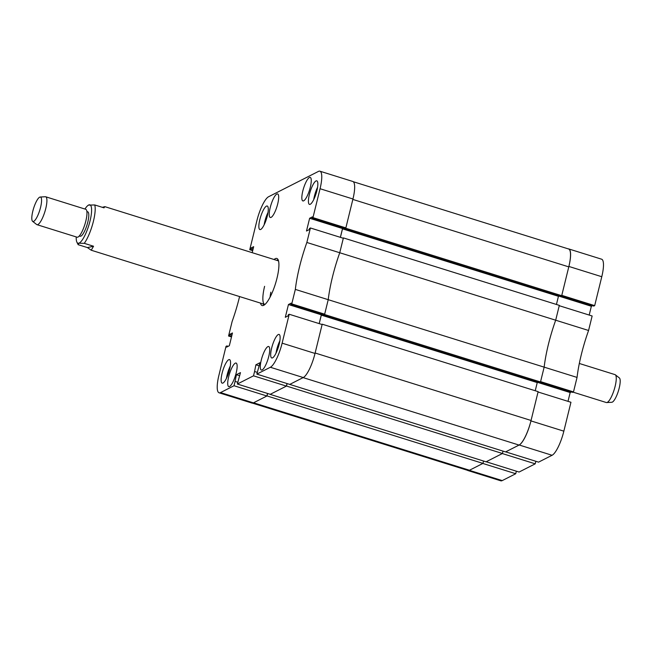 <?xml version="1.0" encoding="UTF-8"?>
<svg xmlns="http://www.w3.org/2000/svg" width="652" height="652" viewBox="0 0 652 652"><rect width="100%" height="100%" fill="white"/><g stroke="black" fill="none" stroke-linecap="round" stroke-linejoin="round"><path stroke-width="0.98" d="M568.886 266.448A21.915 5.526 -72.7 0 0 568.74 248.925L601.633 259.203A21.915 5.526 107.3 0 1 601.78 276.725L568.886 266.448L561.788 295.356L594.681 305.633L601.78 276.725M594.681 305.633L593.793 306.081L561.266 295.918M592.505 305.682L591.356 306.261L589.196 315.063M588.577 330.482L592.138 315.984L559.245 305.707L555.683 320.205L588.577 330.482A63.92 16.121 107.3 0 0 577.053 377.418L544.151 367.141L540.589 381.632L573.491 391.909L577.053 377.418M573.491 391.909L572.595 392.365L540.068 382.202M571.307 391.966L570.166 392.545L568.006 401.347M563.85 431.168L570.948 402.268L538.047 391.991L530.948 420.899L563.85 431.168A21.915 5.526 107.3 0 1 552.073 455.275L519.179 444.998L505.675 451.86L538.568 462.138L552.073 455.275M535.227 463.833L502.333 453.556L486.18 461.763L519.082 472.04L535.227 463.833L535.854 461.282M467.427 470.288A21.915 5.526 -72.7 0 0 467.892 470.532A21.915 5.526 -72.7 0 0 469.334 470.32L502.236 480.597L515.74 473.735L516.36 471.184M502.236 480.597A21.915 5.526 107.3 0 1 500.785 480.809L467.892 470.532M515.74 473.735L482.839 463.458L469.334 470.32M519.179 444.998A21.915 5.526 -72.7 0 0 530.948 420.899M540.508 381.982L324.574 314.525L328.225 299.684L324.663 314.183L291.77 303.905L295.332 289.406L328.225 299.684A63.92 16.121 -72.7 0 1 339.749 252.748L555.683 320.205L559.326 305.364L343.4 237.907L339.749 252.748L306.856 242.471L310.417 227.98L343.311 238.257L339.749 252.748A63.92 16.121 -72.7 0 0 328.225 299.684L544.151 367.141A63.92 16.121 107.3 0 1 555.683 320.205A63.92 16.121 -72.7 0 0 544.151 367.141L540.508 381.982L539.228 382.634L323.294 315.177L323.457 314.533M568.74 248.925A21.915 5.526 -72.7 0 0 568.218 248.86M558.829 296.098L591.356 306.261M537.639 382.382L570.166 392.545M259.806 219.708A12.331 3.105 -72.7 0 0 259.887 229.561A12.331 3.105 -72.7 0 0 267.328 215.885A12.331 3.105 -72.7 0 0 267.238 206.024A12.331 3.105 -72.7 0 0 259.806 219.708M268.013 212.438A12.331 3.105 -72.7 0 0 264.867 221.289A12.331 3.105 -72.7 0 0 264.174 224.728M309.374 194.524A12.331 3.105 -72.7 0 0 309.455 204.386A12.331 3.105 -72.7 0 0 316.888 190.702A12.331 3.105 -72.7 0 0 316.807 180.849A12.331 3.105 -72.7 0 0 309.374 194.524M317.581 187.263A12.331 3.105 -72.7 0 0 314.435 196.105A12.331 3.105 -72.7 0 0 313.742 199.553M271.648 348.111A12.331 3.105 -72.7 0 0 271.729 357.964A12.331 3.105 -72.7 0 0 279.17 344.289A12.331 3.105 -72.7 0 0 279.08 334.435A12.331 3.105 -72.7 0 0 271.648 348.111M279.855 340.841A12.331 3.105 -72.7 0 0 276.709 349.692A12.331 3.105 -72.7 0 0 276.016 353.131M222.079 373.286A12.331 3.105 -72.7 0 0 222.169 383.148A12.331 3.105 -72.7 0 0 229.602 369.472A12.331 3.105 -72.7 0 0 229.52 359.611A12.331 3.105 -72.7 0 0 222.079 373.286M230.295 366.025A12.331 3.105 -72.7 0 0 227.14 374.867A12.331 3.105 -72.7 0 0 226.456 378.315M270.205 207.621A12.331 3.105 -72.7 0 0 270.287 217.483A12.331 3.105 -72.7 0 0 277.728 203.807A12.331 3.105 -72.7 0 0 277.646 193.946A12.331 3.105 -72.7 0 0 270.205 207.621M302.789 191.077A12.331 3.105 -72.7 0 0 302.87 200.93A12.331 3.105 -72.7 0 0 310.303 187.254A12.331 3.105 -72.7 0 0 310.222 177.401A12.331 3.105 -72.7 0 0 302.789 191.077M228.673 376.742A12.331 3.105 -72.7 0 0 228.754 386.595A12.331 3.105 -72.7 0 0 236.187 372.92A12.331 3.105 -72.7 0 0 236.105 363.058A12.331 3.105 -72.7 0 0 228.673 376.742M261.248 360.189A12.331 3.105 -72.7 0 0 261.33 370.043A12.331 3.105 -72.7 0 0 268.771 356.367A12.331 3.105 -72.7 0 0 268.681 346.514A12.331 3.105 -72.7 0 0 261.248 360.189M260.441 303.09A24.654 6.218 -72.7 0 0 262.137 305.535A24.654 6.218 -72.7 0 0 263.767 305.291A24.654 6.218 -72.7 0 0 276.261 281.004A24.654 6.218 -72.7 0 0 276.839 258.461A24.654 6.218 -72.7 0 0 275.209 258.697A24.654 6.218 -72.7 0 0 274.052 259.504M306.856 242.471A63.92 16.121 -72.7 0 0 295.332 289.406M310.417 227.98L309.529 228.428L309.227 229.634L306.497 231.02L309.635 218.257L312.365 216.871L312.072 218.078L312.96 217.621L320.059 188.721A21.915 5.526 -72.7 0 0 319.912 171.191A21.915 5.526 -72.7 0 0 318.461 171.403L268.616 196.725A21.915 5.526 -72.7 0 0 256.847 220.832L249.749 249.732L250.645 249.284L250.938 248.07L253.669 246.684L252.194 252.674M231.664 336.261L229.447 335.568L228.559 336.016L232.12 321.517A63.92 16.121 -72.7 0 0 239.586 296.57M229.447 335.568L229.748 334.354L232.471 332.968L229.341 345.739L226.611 347.125L226.904 345.919L226.016 346.367L218.917 375.275A21.915 5.526 -72.7 0 0 219.064 392.797A21.915 5.526 -72.7 0 0 220.515 392.585L253.408 402.863L266.912 396L267.54 393.458M237.793 382.259L235.079 381.412L234.019 385.731L220.515 392.585M235.079 381.412L236.407 374.696L240.474 372.626L237.361 384.028L270.254 394.305L286.407 386.098L287.027 383.555M257.287 372.357L254.565 371.51L253.506 375.829L237.361 384.028M254.565 371.51L255.902 364.794L259.969 362.724L256.847 374.126L289.749 384.403L303.253 377.541L270.352 367.263L256.847 374.126M270.352 367.263A21.915 5.526 -72.7 0 0 282.12 343.164L289.227 314.256L288.331 314.712L288.037 315.918L285.307 317.304L288.445 304.533L291.175 303.147L290.873 304.362L291.77 303.905M324.663 314.183L323.775 314.631L290.873 304.362M322.479 314.231L321.338 314.81L288.445 304.533M319.178 323.62L321.338 314.81M289.227 314.256L322.121 324.533L315.022 353.441A21.915 5.526 107.3 0 1 303.253 377.541M253.408 402.863A21.915 5.526 107.3 0 1 251.957 403.075L219.064 392.797M319.912 171.191L352.805 181.468A21.915 5.526 107.3 0 1 352.952 198.999L345.853 227.898L344.965 228.355L312.072 218.078M343.677 227.947L342.536 228.534L340.368 237.336M253.506 375.829L286.407 386.098M234.019 385.731L266.912 396M228.559 336.016L231.501 336.937M249.749 249.732L252.691 250.653M345.853 227.898L312.96 217.621M253.155 248.762L250.938 248.07M252.862 249.977L250.645 249.284M231.965 335.046L229.748 334.354M228.192 346.318L226.904 345.919M239.716 375.723L236.407 374.696M259.203 365.829L255.902 364.794M342.536 228.534L309.635 218.257M278.184 259.863A23.806 5.998 -72.7 0 0 277.744 259.928A23.806 5.998 -72.7 0 0 276.782 260.36M264.598 286.326A22.828 5.754 -72.7 0 0 264.785 304.443A22.828 5.754 -72.7 0 0 264.924 304.484M270.833 292.178A22.828 5.754 -72.7 0 0 270.083 297.108M278.534 260.914A22.828 5.754 -72.7 0 0 278.404 260.865L104.85 206.651L104.01 207.841L94.736 204.948A22.828 5.754 107.3 0 1 92.869 223.392A22.828 5.754 107.3 0 1 84.263 243.335L93.546 246.236L91.239 250.229L87.449 247.589L78.167 244.696L76.879 242.153A20.09 5.069 -72.7 0 0 78.688 243.22A20.09 5.069 -72.7 0 0 89.569 222.772A20.09 5.069 -72.7 0 0 89.153 204.834A20.09 5.069 -72.7 0 0 88.444 205.119A20.09 5.069 -72.7 0 0 84.956 209.047M263.163 303.938A23.806 5.998 -72.7 0 0 263.71 304.843A23.806 5.998 -72.7 0 0 264.036 305.144M537.941 382.227L537.24 382.585L321.314 315.128L319.219 323.628M535.235 390.744L537.24 382.585M282.12 343.164L315.022 353.441A22.372 5.64 -72.7 0 0 315.128 353.009L322.202 324.191L538.136 391.648L531.054 420.467A22.372 5.64 107.3 0 1 519.041 445.072L505.561 451.917L289.651 384.378M502.447 453.499L286.513 386.049L270.14 394.362L486.074 461.82L502.447 453.499L503.026 451.119M482.953 463.401L267.027 395.943L253.547 402.797L469.473 470.247L482.953 463.401L483.539 461.021M469.473 470.247A22.372 5.64 107.3 0 1 467.997 470.467L252.479 403.14M353.27 181.712L568.625 248.991A22.372 5.64 107.3 0 1 568.78 266.88L561.698 295.698L560.418 296.35L344.492 228.893L344.647 228.249M559.131 295.943L558.438 296.301L556.433 304.46M343.4 237.907L342.944 238.135M344.044 228.061L342.504 228.844L340.417 237.344M568.78 266.88L352.846 199.422L345.772 228.241L344.492 228.893M352.846 199.422A22.372 5.64 -72.7 0 0 352.952 198.99L320.059 188.721M267.027 395.943L267.63 393.482M286.513 386.049L287.116 383.588M519.041 445.072L303.115 377.614L289.635 384.46M322.202 324.191L321.754 324.419M322.854 314.345L321.314 315.128M324.574 314.525L323.294 315.177M561.698 295.698L345.772 228.241M558.438 296.301L342.504 228.844M615.349 374.802L619.4 377.973A12.787 3.227 107.3 0 1 618.389 390.988A12.787 3.227 107.3 0 1 611.812 402.268L606.678 402.569A14.613 3.684 -72.7 0 0 614.192 389.676A14.613 3.684 -72.7 0 0 615.349 374.802A14.613 3.684 -72.7 0 0 615.032 374.631L579.318 363.474M606.181 402.471A14.613 3.684 -72.7 0 0 606.319 402.528A14.613 3.684 -72.7 0 0 606.466 402.561A14.613 3.684 -72.7 0 0 606.678 402.569M33.358 221.484A12.787 3.227 -72.7 0 0 40.196 208.77A12.787 3.227 -72.7 0 0 40.188 197.034A12.787 3.227 -72.7 0 0 40.017 197.059A12.787 3.227 -72.7 0 0 33.521 208.607A12.787 3.227 -72.7 0 0 32.6 221.33A12.787 3.227 -72.7 0 0 33.358 221.484M45.127 196.757A14.613 3.684 107.3 0 1 45.322 196.733A14.613 3.684 107.3 0 1 45.681 196.774A14.613 3.684 107.3 0 1 45.143 210.816A14.613 3.684 107.3 0 1 37.514 224.679A14.613 3.684 107.3 0 1 36.968 224.671A14.613 3.684 107.3 0 1 36.651 224.5L32.6 221.33M86.903 211.566L87.735 211.827A12.787 3.227 107.3 0 1 87.262 224.109A12.787 3.227 107.3 0 1 80.587 236.244A12.787 3.227 107.3 0 1 80.106 236.228L79.283 235.975M45.681 196.774L85.746 209.292A14.613 3.684 107.3 0 1 85.208 223.334A14.613 3.684 107.3 0 1 77.588 237.198A14.613 3.684 107.3 0 1 77.034 237.181L36.968 224.671M76.243 236.937A20.09 5.069 -72.7 0 0 76.879 242.153M78.167 244.696L78.688 243.22L84.263 243.335M102.315 207.312L104.85 206.651M94.736 204.948L88.444 205.119M87.449 247.589L93.546 246.236M315.128 353.009L531.054 420.467M277.744 259.928L278.159 259.822M606.319 402.528L573.051 392.137M40.188 197.034L45.322 196.733M264.785 304.443L91.239 250.229"/></g></svg>
